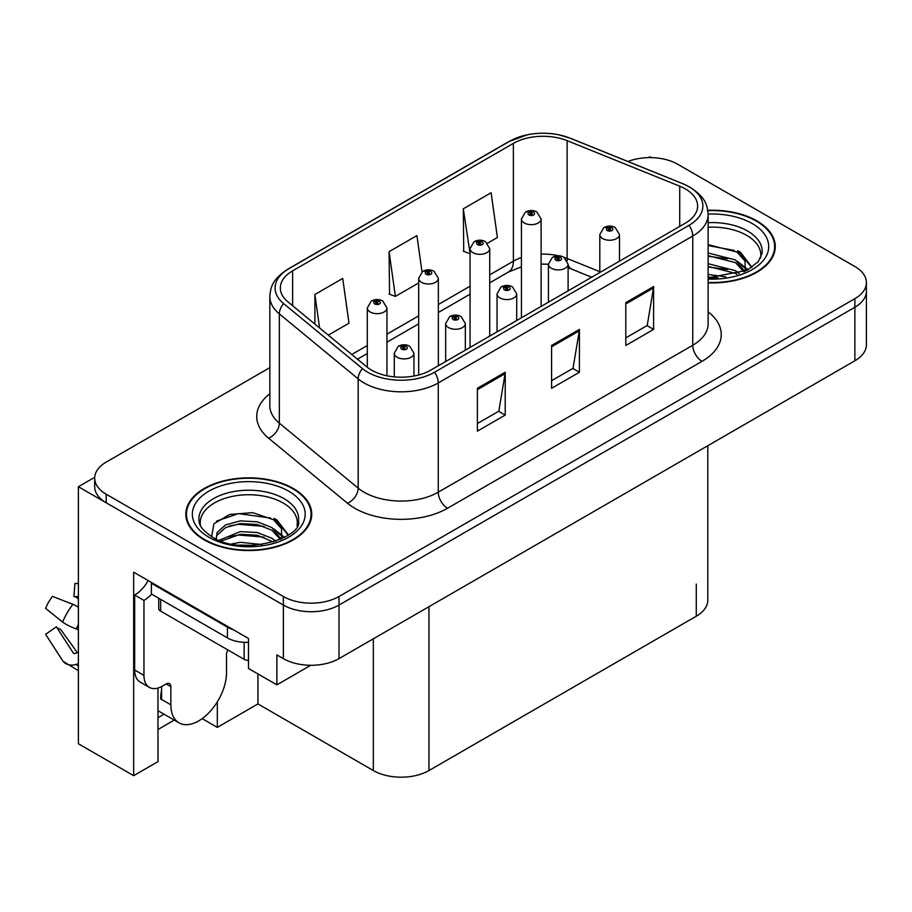 <?xml version="1.0" encoding="UTF-8"?>
<svg xmlns="http://www.w3.org/2000/svg" width="912" height="912" viewBox="0 0 912 912"><rect width="100%" height="100%" fill="white"/><g stroke="black" fill="none" stroke-linecap="round" stroke-linejoin="round"><path stroke-width="1.37" d="M157.97 688.058L157.97 761.645L133.665 775.679L133.665 572.189L248.486 638.48L248.486 668.473L276.872 684.855L276.872 654.873L283.358 658.624A39.353 22.72 0 0 0 339.013 658.624L854.875 360.787A39.353 22.72 0 0 0 866.4 344.725L866.4 291.167A39.353 22.72 0 0 1 854.875 307.241A39.353 22.72 0 0 0 866.4 291.167L866.4 282.606A39.353 22.72 0 0 0 854.875 266.543L677.73 164.263A39.353 22.72 0 0 0 627.901 161.492M310.787 665.27L276.872 684.855M651.385 157.628L649.903 156.773L648.409 157.628M269.849 367.627L106.214 462.099A39.353 22.72 0 0 0 94.688 478.162A39.353 22.72 0 0 0 106.214 494.224L283.358 596.505A39.353 22.72 0 0 0 339.013 596.505L339.013 605.066L854.875 307.241L339.013 605.066A39.353 22.72 0 0 1 283.358 605.066A39.353 22.72 0 0 0 339.013 605.066L339.013 658.624M133.665 775.679L78.386 743.759L78.386 486.734L283.358 605.066L106.214 502.797A39.353 22.72 0 0 1 94.688 486.734L94.688 478.162M94.711 477.307L78.386 486.734M707.803 445.694L707.803 600.142A39.353 22.72 180 0 1 696.278 616.216L428.971 770.537A39.353 22.72 180 0 1 373.327 770.537L257.948 703.927L257.948 673.934M257.948 703.927L217.318 727.377L217.318 701.852M202.168 718.633L217.318 727.377M157.97 729.52L174.26 720.104M157.97 717.676A41.975 24.236 120 0 0 163.795 714.062M708.122 282.834A62.962 36.355 0 0 0 775.28 246.571A62.962 36.355 0 0 0 756.835 220.864A62.962 36.355 0 0 0 707.769 210.319M293.288 488.501A62.962 36.355 0 0 0 224.671 480.613A62.962 36.355 0 0 0 185.809 514.197A62.962 36.355 0 0 0 204.242 539.904A62.962 36.355 0 0 0 272.859 547.781A62.962 36.355 0 0 0 311.722 514.197A62.962 36.355 0 0 0 293.288 488.501M186.458 517.537A62.962 36.355 0 0 0 186.242 518.483M685.334 188.898A41.975 24.236 180 0 1 697.623 206.032A41.975 24.236 180 0 1 685.334 223.166L430.829 370.101A41.975 24.236 180 0 1 366.772 366.863L287.93 301.861A41.975 24.236 180 0 1 280.337 287.964A41.975 24.236 180 0 1 292.627 270.83L513.376 143.378A41.975 24.236 180 0 1 567.127 140.665L679.725 186.185A41.975 24.236 180 0 1 685.334 188.898M689.039 186.755A47.219 27.257 0 0 0 682.735 183.7L570.137 138.179A47.219 27.257 0 0 0 558.805 134.805A47.219 27.257 0 0 0 527.318 134.805A47.219 27.257 0 0 0 509.671 141.235L288.922 268.687A47.219 27.257 0 0 0 283.632 303.593L362.474 368.596A47.219 27.257 0 0 0 434.545 372.244L689.039 225.31A47.219 27.257 0 0 0 689.039 186.755M477.386 388.307L477.386 431.148L505.214 415.085L505.214 372.244L477.386 388.307M477.386 423.544L498.818 411.175L505.1 373.669A10.488 6.053 -120 0 0 505.214 372.244M498.636 411.278L505.214 415.085M625.792 302.636L625.792 345.466L653.608 329.403L653.608 286.562L625.792 302.636M625.792 337.873L647.212 325.493L653.494 287.987A10.488 6.053 -120 0 0 653.608 286.562M647.03 325.607L653.608 329.403M551.589 345.466L551.589 388.307L579.416 372.244L579.416 329.403L551.589 345.466M551.589 380.703L573.021 368.334L579.302 330.828A10.488 6.053 -120 0 0 579.416 329.403M572.827 368.448L579.416 372.244M339.013 596.505L854.875 298.669A39.353 22.72 0 0 0 866.4 282.606M487.521 243.219L497.393 237.508L491.112 192.751L463.296 208.814L463.741 251.393M328.297 335.137L349 323.19L342.718 278.434L314.891 294.496L314.891 324.091M422.017 271.89L416.921 235.592L389.093 251.655L389.538 294.234M389.093 251.655L395.375 296.411L418.676 282.959M395.375 296.411L389.093 294.063M463.296 208.814L470.056 253.297M469.577 253.57L463.296 251.233M314.891 294.496L319.588 327.967M311.288 518.483A62.962 36.355 0 0 0 311.072 517.537M774.847 250.857A62.962 36.355 0 0 0 774.63 249.899M386.962 375.767L386.962 307.982A9.838 5.677 180 0 1 380.897 313.226A9.838 5.677 180 0 1 370.169 311.995A9.838 5.677 180 0 1 367.297 307.982L371.218 301.154A6.555 3.944 57.8 0 1 374.707 301.348A3.283 1.892 0 0 0 374.809 303.958A3.283 1.892 0 0 0 379.449 303.958A3.283 1.892 0 0 0 379.449 301.291A3.283 1.892 0 0 0 374.912 301.234L376.246 302.066A1.311 0.752 180 0 1 377.625 303.32A1.311 0.752 180 0 1 376.166 302.111L374.707 301.348M376.246 303.183L376.246 302.066M374.912 301.234A6.555 3.614 -117.9 0 0 371.845 300.789A6.555 3.614 -117.9 0 0 371.56 300.971M376.166 303.137L376.166 302.111M413.957 376.04L413.957 353.229A9.838 5.677 180 0 1 407.881 358.473A9.838 5.677 180 0 1 397.165 357.242A9.838 5.677 180 0 1 394.28 353.229L398.202 346.4A6.555 3.944 57.8 0 1 401.702 346.594A3.283 1.892 0 0 0 401.804 349.216A3.283 1.892 0 0 0 406.433 349.216A3.283 1.892 0 0 0 406.433 346.537A3.283 1.892 0 0 0 401.907 346.48L403.229 347.312A1.311 0.752 180 0 1 404.62 348.566A1.311 0.752 180 0 1 403.15 347.358L401.702 346.594M403.229 348.43L403.229 347.312M401.907 346.48A6.555 3.614 -117.9 0 0 398.84 346.036A6.555 3.614 -117.9 0 0 398.544 346.218M403.15 348.384L403.15 347.358M438.353 365.758L438.353 278.308A9.838 5.677 180 0 1 432.277 283.564A9.838 5.677 180 0 1 421.561 282.332A9.838 5.677 180 0 1 418.676 278.308L422.598 271.491A6.555 3.944 57.8 0 1 426.098 271.685A3.283 1.892 0 0 0 426.189 274.295A3.283 1.892 0 0 0 430.829 274.295A3.283 1.892 0 0 0 430.829 271.616A3.283 1.892 0 0 0 426.292 271.559L427.625 272.403A1.311 0.752 180 0 1 429.016 273.657A1.311 0.752 180 0 1 427.58 273.497L427.546 272.449L426.098 271.685M427.625 273.52L427.625 272.403M426.292 271.559A6.555 3.614 -117.9 0 0 423.225 271.126A6.555 3.614 -117.9 0 0 422.94 271.309M427.58 273.497A1.311 0.752 180 0 1 427.546 272.449M489.733 336.095L489.733 248.645A9.838 5.677 180 0 1 483.656 253.901A9.838 5.677 180 0 1 472.94 252.67A9.838 5.677 180 0 1 470.056 248.645L473.978 241.817A6.555 3.944 57.8 0 1 477.478 242.011A3.283 1.892 0 0 0 477.58 244.633A3.283 1.892 0 0 0 482.209 244.633A3.283 1.892 0 0 0 482.209 241.954A3.283 1.892 0 0 0 477.683 241.897L479.005 242.74A1.311 0.752 180 0 1 480.396 243.994A1.311 0.752 180 0 1 478.925 242.786L477.478 242.011M479.005 243.846L479.005 242.74M477.683 241.897A6.555 3.614 -117.9 0 0 474.616 241.452A6.555 3.614 -117.9 0 0 474.32 241.646M478.925 243.8L478.925 242.786M541.112 306.432L541.112 218.983A9.838 5.677 180 0 1 535.036 224.227A9.838 5.677 180 0 1 524.32 222.995A9.838 5.677 180 0 1 521.436 218.983L525.358 212.154A6.555 3.944 57.8 0 1 528.857 212.348A3.283 1.892 0 0 0 528.96 214.97A3.283 1.892 0 0 0 533.6 214.97A3.283 1.892 0 0 0 533.6 212.291A3.283 1.892 0 0 0 529.063 212.234L530.385 213.066A1.311 0.752 180 0 1 531.776 214.331A1.311 0.752 180 0 1 530.351 214.16L530.305 213.112L528.857 212.348M530.385 214.183L530.385 213.066M529.063 212.234A6.555 3.614 -117.9 0 0 525.996 211.789A6.555 3.614 -117.9 0 0 525.7 211.972M530.351 214.16A1.311 0.752 180 0 1 530.305 213.112M465.337 350.174L465.337 323.566A9.838 5.677 180 0 1 459.26 328.81A9.838 5.677 180 0 1 448.544 327.579A9.838 5.677 180 0 1 445.66 323.566L449.582 316.738A6.555 3.944 57.8 0 1 453.082 316.931A3.283 1.892 0 0 0 453.184 319.542A3.283 1.892 0 0 0 457.824 319.542A3.283 1.892 0 0 0 457.824 316.863A3.283 1.892 0 0 0 453.287 316.806L454.609 317.65A1.311 0.752 180 0 1 456 318.904A1.311 0.752 180 0 1 454.529 317.695L453.082 316.931M454.609 318.767L454.609 317.65M453.287 316.806A6.555 3.614 -117.9 0 0 450.22 316.373A6.555 3.614 -117.9 0 0 449.935 316.555M454.529 318.721L454.529 317.695M516.716 320.511L516.716 293.892A9.838 5.677 180 0 1 510.652 299.147A9.838 5.677 180 0 1 499.924 297.916A9.838 5.677 180 0 1 497.051 293.892L500.973 287.063A6.555 3.944 57.8 0 1 504.461 287.257A3.283 1.892 0 0 0 504.564 289.879A3.283 1.892 0 0 0 509.204 289.879A3.283 1.892 0 0 0 509.204 287.2A3.283 1.892 0 0 0 504.667 287.143L506 287.987A1.311 0.752 180 0 1 507.38 289.241A1.311 0.752 180 0 1 505.921 288.032L504.461 287.257M506 289.104L506 287.987M504.667 287.143A6.555 3.614 -117.9 0 0 501.6 286.699A6.555 3.614 -117.9 0 0 501.315 286.892M505.921 289.047L505.921 288.032M568.108 290.848L568.108 264.229A9.838 5.677 180 0 1 562.031 269.473A9.838 5.677 180 0 1 551.315 268.242A9.838 5.677 180 0 1 548.431 264.229L552.353 257.401A6.555 3.944 57.8 0 1 555.853 257.594A3.283 1.892 0 0 0 555.944 260.216A3.283 1.892 0 0 0 560.584 260.216A3.283 1.892 0 0 0 560.584 257.537A3.283 1.892 0 0 0 556.046 257.48L557.38 258.313A1.311 0.752 180 0 1 558.771 259.578A1.311 0.752 180 0 1 557.3 258.37L555.853 257.594M557.38 259.43L557.38 258.313M556.046 257.48A6.555 3.614 -117.9 0 0 552.98 257.036A6.555 3.614 -117.9 0 0 552.695 257.218M557.3 259.384L557.3 258.37M619.487 261.185L619.487 234.566A9.838 5.677 180 0 1 613.411 239.81A9.838 5.677 180 0 1 602.695 238.579A9.838 5.677 180 0 1 599.811 234.566L603.733 227.738A6.555 3.944 57.8 0 1 607.232 227.932A3.283 1.892 0 0 0 607.335 230.554A3.283 1.892 0 0 0 611.963 230.554A3.283 1.892 0 0 0 611.963 227.875A3.283 1.892 0 0 0 607.438 227.818L608.76 228.65A1.311 0.752 180 0 1 610.151 229.915A1.311 0.752 180 0 1 608.68 228.695L607.232 227.932M608.76 229.767L608.76 228.65M607.438 227.818A6.555 3.614 -117.9 0 0 604.371 227.373A6.555 3.614 -117.9 0 0 604.075 227.555M608.68 229.721L608.68 228.695M170.852 686.622L166.223 683.943A6.555 3.785 -60 0 1 169.495 683.624A6.555 3.785 -60 0 1 170.852 686.622L170.852 704.828A39.353 22.72 120 0 0 179.003 722.84A39.353 22.72 120 0 0 198.679 720.902A39.353 22.72 120 0 0 226.507 672.703L226.507 654.497A6.555 3.785 -60 0 1 227.863 649.925M161.584 698.41L160.649 698.945L161.584 699.481L161.584 686.599M160.649 698.945A39.353 22.72 -60 0 1 161.584 690.179M78.386 652.445A14.432 11.468 -37.9 0 0 76.289 652.992L74.659 653.528A1.311 1.037 142.1 0 1 73.416 653.197L56.373 626.84A18.001 10.385 120 0 0 60.488 629.212L77.395 652.661M78.386 598.899L78.01 598.865A18.001 10.385 120 0 0 73.895 596.494L78.386 596.722M56.373 626.84L45.6 634.296L62.643 660.664A14.432 11.468 -37.9 0 0 63.099 661.314A14.432 11.468 -37.9 0 0 76.3 664.324L77.93 663.776A1.311 1.037 142.1 0 1 78.386 663.708M78.386 607.267A14.432 2.69 37.7 0 0 72.892 604.303L52.497 596.402A30.164 17.419 120 0 0 45.6 608.35L62.643 622.064A14.432 2.69 -157.7 0 0 76.3 628.961L78.386 629.736M78.386 583.6L74.966 583.429L73.895 596.494M166.223 683.943L162.507 686.086A26.231 15.151 -60 0 1 149.397 687.386L140.117 682.039A26.231 15.151 -60 0 1 134.68 670.024L134.68 595.057A26.231 15.151 120 0 0 148.166 580.568M151.597 594.111A26.231 15.151 -60 0 1 143.959 600.415L134.68 595.057M149.397 687.386A26.231 15.151 -60 0 1 143.959 675.382L143.959 600.415M233.369 629.759A26.231 15.151 180 0 1 227.43 627.182L151.381 583.281A26.231 15.151 0 0 0 152.167 582.871M227.43 627.182L227.43 637.898A26.231 15.151 0 0 0 248.486 642.265M151.381 583.281L151.381 593.986L227.43 637.898M708.122 227.225A48.53 28.021 180 0 1 746.643 235.319A48.53 28.021 180 0 1 760.562 258.176M745.207 271.206L745.047 261.026L736.976 252.054L708.122 244.621M707.826 210.695A62.301 35.967 180 0 1 756.379 221.137A62.301 35.967 180 0 1 774.63 246.571A62.301 35.967 180 0 1 708.122 282.458M708.122 274.409L725.827 276.906M708.122 277.088L718.029 277.75M708.122 263.705L735.505 270.67L739.324 273.6M708.122 266.384L735.505 273.338L736.999 274.364M708.122 252.989L735.505 259.954L744.705 271.445M708.122 255.668L735.505 262.633L743.907 271.799M708.122 245.556L734.217 250.412M737.135 251.78L740.533 253.707L751.727 267.501M708.122 256.272L727.616 258.78M741.194 264.856L747.338 270.146M708.122 266.977L727.616 269.485M708.122 277.693L714.814 277.898M737.728 250.754L740.533 252.373L751.978 267.33M737.432 261.311L748.102 269.735M200.515 525.802A48.53 28.021 180 0 1 227.783 497.496A48.53 28.021 180 0 1 283.085 502.957A48.53 28.021 180 0 1 297.016 525.802M281.66 538.832L281.489 528.652L273.418 519.68L252.692 512.658L229.653 514.448L213.921 523.773L211.641 536.598M292.82 488.764A62.301 35.967 180 0 1 311.072 514.197A62.301 35.967 180 0 1 272.608 547.428A62.301 35.967 180 0 1 204.71 539.63A62.301 35.967 180 0 1 186.458 514.197A62.301 35.967 180 0 1 224.922 480.966A62.301 35.967 180 0 1 292.82 488.764M231.819 543.94L240.278 542.321L262.28 544.544M239.514 545.08L254.471 545.376M219.165 540.269L240.278 531.616L257.252 532.505L271.947 538.297L275.766 541.238M221.217 541.044L240.278 534.284L257.252 535.184L273.44 542.002M216.201 538.992L217.09 532.505L225.583 524.913L240.278 520.9L257.252 521.789L271.947 527.581L281.147 539.072M216.076 538.308L217.09 535.184L225.583 527.581L240.278 523.579L257.252 524.468L271.947 530.26L280.349 539.437M158.734 598.238L158.734 608.441A6.555 3.785 0 0 0 160.649 611.12L244.131 659.319A6.555 3.785 0 0 0 248.486 660.425M216.463 521.151L238.442 513.593L270.67 518.05M273.577 519.407L276.974 521.345L288.169 535.139M228.878 526.156L238.442 524.309L264.058 526.406M277.636 532.483L283.78 537.772M228.878 536.872L238.442 535.013L264.058 537.122M242.923 545.376L251.267 545.524M274.17 518.381L276.974 520L288.42 534.968M273.874 528.937L284.544 537.362M854.875 360.787L854.875 298.669M283.358 658.624L283.358 596.505M428.971 770.537L428.971 606.674M696.278 616.216L696.278 584.079M373.327 770.537L373.327 638.81M708.122 311.824A65.584 37.859 180 0 1 702.023 361.323L447.53 508.258A13.121 7.57 60 0 1 438.25 492.195L692.755 345.26A52.463 30.29 0 0 0 708.122 323.84L708.122 214.594A52.463 30.29 180 0 1 692.755 236.014A13.121 7.57 -120 0 0 689.039 225.31M447.53 508.258A65.584 37.859 180 0 1 354.779 508.258A65.584 37.859 180 0 1 347.426 503.196L268.584 438.193A65.584 37.859 180 0 1 269.849 393.756M364.048 492.195A52.463 30.29 0 0 0 438.25 492.195L438.25 382.949A52.463 30.29 180 0 1 358.177 378.902L279.334 313.899A52.463 30.29 180 0 1 269.849 296.525L269.849 405.772A52.463 30.29 0 0 0 279.334 423.145L358.177 488.148A52.463 30.29 0 0 0 364.048 492.195M708.122 214.594C707.245 205.588 706.504 198.155 690.031 187.177L683.134 183.825A13.121 6.145 112 0 0 682.735 183.7M527.318 134.805L508.679 141.656A13.121 7.57 60 0 1 509.671 141.235M288.922 268.687A13.121 7.57 -120 0 0 287.93 269.108C271.833 279.722 270.625 287.417 269.849 296.525M283.632 303.593A13.121 8.778 129.5 0 0 279.334 313.899L279.334 423.145A13.121 8.778 -50.5 0 1 268.584 438.193M558.805 134.805L570.547 138.305A13.121 6.145 112 0 0 570.137 138.179M362.474 368.596A13.121 8.778 129.5 0 0 358.177 378.902L358.177 488.148A13.121 8.778 -50.5 0 1 347.426 503.196M434.545 372.244A13.121 7.57 60 0 1 438.25 382.949L692.755 236.014L692.755 345.26A13.121 7.57 60 0 0 702.023 361.323M106.214 494.224L106.214 502.797M292.627 270.83L292.627 305.737M679.725 186.185L679.725 226.404M567.127 140.665L567.127 258.472A41.975 24.236 0 0 0 564.095 257.355M599.811 271.685L567.127 258.472A23.609 11.058 -68 0 0 567.23 260.661M558.475 255.782A41.975 24.236 0 0 0 541.112 254.117M521.436 257.549A41.975 24.236 0 0 0 513.376 261.185L489.733 274.843M513.376 143.378L513.376 261.185A23.609 13.634 60 0 1 508.486 271.993L489.733 282.823M470.056 286.197L438.353 304.505M418.676 315.86L386.962 334.168M367.297 345.523L351.758 354.494M591.694 277.225L571.824 269.188A23.609 11.058 -68 0 1 568.108 264.833M551.589 346.822L579.302 330.828M625.792 303.992L653.494 287.987M477.386 389.663L505.1 373.669M170.852 704.828L161.584 699.481M72.892 604.303A44.87 25.901 120 0 0 62.643 622.064M76.3 664.324A41.108 23.735 120 0 0 78.386 666.524M78.386 624.355A41.108 23.735 120 0 0 76.3 628.961M78.386 628.482A39.786 22.971 120 0 0 77.93 629.554M143.959 675.382L134.68 670.024M708.122 222.688A49.875 28.796 180 0 1 747.589 231.021A49.875 28.796 180 0 1 762.067 253.445L758.282 261.63L747.122 270.26L708.122 277.829M708.111 214.092A56.396 32.558 180 0 1 752.206 223.543A56.396 32.558 180 0 1 763.583 260.137A56.396 32.558 180 0 1 708.122 279.038M746.609 235.364A51.152 29.537 180 0 1 747.544 235.855M199.021 521.083A49.875 28.796 180 0 1 228.034 492.822A49.875 28.796 180 0 1 284.031 498.647A49.875 28.796 180 0 1 298.509 521.083C303.069 537.92 241.156 556.913 212.165 536.894C198.086 527.569 199.477 522.154 199.021 521.083M288.648 491.169A56.396 32.558 180 0 1 288.648 537.225A56.396 32.558 180 0 1 208.882 537.225A56.396 32.558 180 0 1 208.882 491.169A56.396 32.558 180 0 1 288.648 491.169M283.062 502.991A51.152 29.537 180 0 1 283.985 503.492M244.131 659.319L244.131 642.299M160.649 611.12L160.649 599.344M508.679 141.656L287.93 269.108M683.134 183.825L570.547 138.305M571.824 269.188L568.108 267.832M548.431 302.203L548.431 264.229L541.112 264.081M521.436 266.817L508.486 271.993M470.056 294.177L438.353 312.485M418.676 323.851L386.962 342.148M367.297 353.514L357.458 359.191M386.962 307.982L382.732 300.96C379.118 299.09 375.493 299.033 371.845 300.789M367.297 367.285L367.297 307.982M413.957 353.229L409.716 346.207C406.114 344.348 402.477 344.28 398.84 346.036M394.28 376.873L394.28 353.229M438.353 278.308L434.112 271.297C430.498 269.428 426.873 269.371 423.225 271.126M418.676 374.98L418.676 278.308M489.733 248.645L485.492 241.634C481.889 239.765 478.253 239.708 474.616 241.452M470.056 347.449L470.056 248.645M541.112 218.983L536.872 211.96C533.269 210.102 529.644 210.045 525.996 211.789M521.436 317.786L521.436 218.983M465.337 323.566L461.096 316.544C457.493 314.674 453.868 314.617 450.22 316.373M445.66 361.54L445.66 323.566M516.716 293.892L512.476 286.881C508.873 285.011 505.248 284.954 501.6 286.699M497.051 331.865L497.051 293.892M568.108 264.229L563.867 257.207C560.253 255.349 556.628 255.292 552.98 257.036M619.487 234.566L615.247 227.544C611.644 225.686 608.008 225.617 604.371 227.373M599.811 272.54L599.811 234.566M179.003 722.84L157.97 710.699M78.386 670.685L63.099 661.314M774.63 246.571L774.63 251.803M311.072 514.197L311.072 519.43M186.458 514.197L186.458 519.43"/></g></svg>
